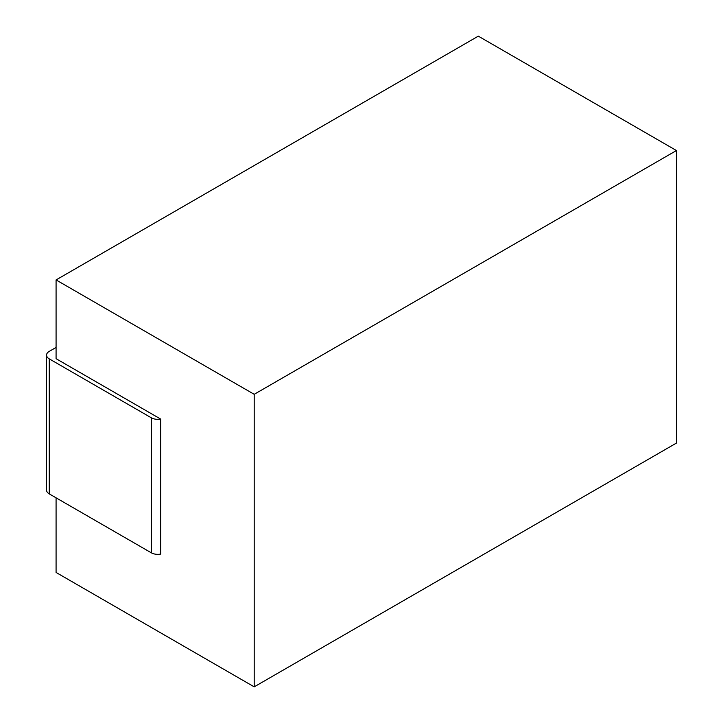 <?xml version="1.0" encoding="UTF-8"?>
<svg xmlns="http://www.w3.org/2000/svg" width="723" height="723" viewBox="0 0 723 723"><rect width="100%" height="100%" fill="white"/><g stroke="black" fill="none" stroke-linecap="round" stroke-linejoin="round"><path stroke-width="1.08" d="M56.078 497.831L56.078 572.462L254.198 686.85L676.439 443.072L676.439 150.538L254.198 394.315L254.198 686.85M676.439 150.538L478.31 36.15L56.078 279.928L56.078 358.689L160.66 419.069L160.66 554.08A9.191 5.305 180 0 1 151.288 552.797L49.254 493.89A9.191 5.305 180 0 1 46.561 490.14L46.561 355.12A9.191 5.305 0 0 0 49.254 358.87L151.288 417.786A9.191 5.305 0 0 0 160.66 419.069M56.078 347.438L49.254 351.369A9.191 5.305 0 0 0 46.561 355.12M56.078 279.928L254.198 394.315M49.254 493.89L49.254 358.87M151.288 417.786L151.288 552.797"/></g></svg>
